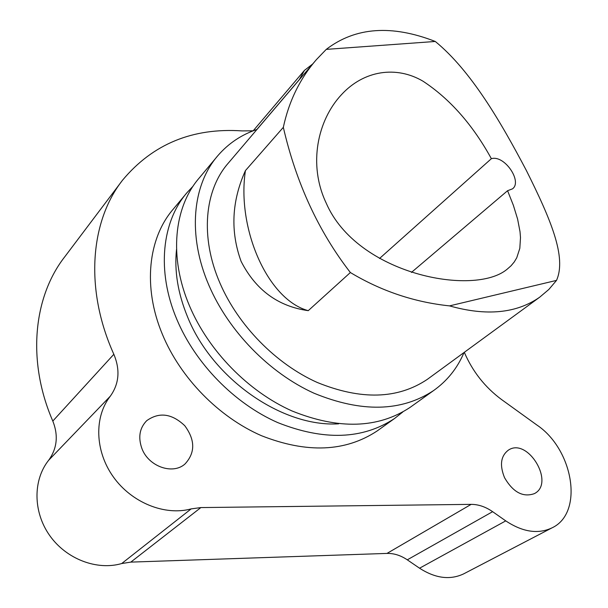 <?xml version="1.0" encoding="UTF-8"?>
<svg xmlns="http://www.w3.org/2000/svg" width="608" height="608" viewBox="0 0 608 608"><rect width="100%" height="100%" fill="white"/><g stroke="black" fill="none" stroke-linecap="round" stroke-linejoin="round"><path stroke-width="0.91" d="M253.202 130.811L242.204 130.91C192.706 127.558 152.851 143.952 122.634 180.082C90.242 221.13 84.413 289.172 113.848 354.289C120.316 369.839 119.145 383.792 110.329 396.158C94.073 416.814 94.833 450.999 113.301 476.847C131.67 502.748 164.928 516.078 191.17 508.888L200.876 507.574L471.154 504.366L386.984 553.417L130.819 562.111L121.684 563.548C96.915 570.76 66.188 559.071 49.62 535.42C32.961 511.814 32.954 480.024 48.602 460.324C57.122 448.552 58.52 435.465 52.805 421.063C26.668 360.856 33.463 296.598 64.934 256.576L121.25 181.921M539.684 297.206L548.826 289.476L556.518 280.394C566.831 257.138 550.681 219.199 526.353 170.468C500.855 122.071 471.094 70.779 435.282 41.466C391.666 24.48 355.323 27.117 326.26 49.377L316.388 59.637C299.964 78.637 288.937 101.209 283.328 127.346L245.434 170.597C231.671 201.149 230.227 231.412 241.11 261.394C255.748 290.001 278.122 306.424 308.248 310.665L350.368 272.536C381.254 291.072 414.306 302.184 449.525 305.885C486.438 316.297 516.488 313.401 539.684 297.206L427.356 379.339C397.731 399.228 361 400.262 317.163 382.432C275.933 363.934 238.283 325.561 220.035 283.275C199.842 237.044 204.508 189.825 228.593 162.784L314.914 61.378M428.807 378.275L427.356 379.339M464.314 352.313C472.629 371.572 485.062 387.334 501.623 399.593L536.894 425.03C573.443 449.418 584.182 513.122 551.859 527.934C537.981 534.402 522.606 532.046 505.742 520.874L492.624 511.678L407.292 559.831L419.558 568.206C435.336 578.36 450.019 580.26 463.608 573.899L464.185 573.595M338.633 423.829C282.454 427.394 212.45 378.959 187.583 316.95C177.908 293.459 174.222 270.932 176.533 249.371M326.26 49.377L435.282 41.466M556.518 280.394L449.525 305.885M350.368 272.536C318.554 231.45 296.202 183.061 283.328 127.346M507.581 190.714L512.491 188.852C522.644 181.617 504.473 154.675 491.37 158.688C472.712 124.739 449.92 98.906 423.001 81.198C396.325 65.504 363.774 70.3 341.415 94.734C317.505 120.293 307.975 164.54 326.139 202.95C356.957 274.55 474.301 296.856 507.102 269.245L511.032 265.802L514.239 261.98L516.747 257.784L519.817 248.345L520.494 237.576L520.022 231.716L517.606 219.093L513.388 205.367L507.581 190.714L411.411 272.445M299.166 79.876L304.456 70.368L312.687 63.992M471.154 504.366C478.412 504.366 485.572 506.798 492.624 511.678M141.884 448.468C137.963 437.281 139.574 428.009 146.733 420.66C159.19 411.821 171.859 413.501 184.756 425.699C195.274 439.994 195.358 452.762 184.999 463.988C172.786 475.084 148.458 466.534 141.884 448.468M504.556 477.713C499.449 465.082 500.764 455.871 508.493 450.057C527.828 437.144 555.416 483.238 534.348 493.643C523.009 497.602 513.076 492.29 504.556 477.713M378.731 429.826L377.15 430.958C345.39 451.926 306.82 453.507 261.44 435.693C218.796 417.141 180.454 377.971 162.397 334.332C142.538 286.93 148.192 237.948 173.402 208.977L186.078 193.777M386.984 553.417C393.931 553.257 400.702 555.393 407.292 559.831M193.086 186.162L187.173 192.462C161.842 221.548 156.385 271.077 176.776 319.23C195.328 363.561 234.407 403.514 277.689 422.575C323.722 440.891 362.695 439.523 394.607 418.464L402.808 411.973M491.37 158.688L379.514 258.499M245.434 170.597C236.58 228.144 267.459 299.653 308.248 310.665M464.01 352.534C457.421 368.144 447.26 380.836 433.542 390.602C401.341 411.814 361.502 412.688 314.024 393.224C269.367 373.016 228.631 331.292 208.97 285.441C187.355 235.623 192.326 184.923 217.877 155.633C228.464 143.397 241.498 134.672 256.956 129.458M411.608 406.296L410.012 407.436C377.978 428.564 338.656 429.742 292.045 410.978C248.216 391.468 208.483 350.816 189.498 305.877C168.629 257.062 173.896 207.062 199.325 177.886L216.775 156.963M200.876 507.574L130.819 562.111M505.742 520.874L419.558 568.206M113.848 354.289L52.805 421.063M110.329 396.158L48.602 460.324M191.17 508.888L121.684 563.548M299.204 79.754L256.872 129.489M551.859 527.934L463.608 573.899M304.456 70.368L253.164 130.819M394.607 418.464L377.15 430.958M341.415 94.734L340.396 95.851M433.542 390.602L410.012 407.436"/></g></svg>
